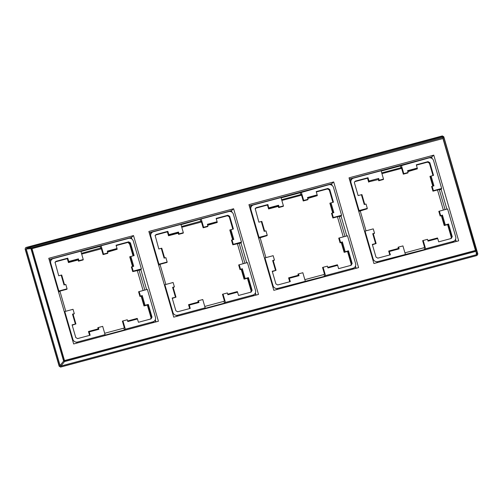 <?xml version="1.0" encoding="UTF-8"?>
<svg xmlns="http://www.w3.org/2000/svg" width="503" height="503" viewBox="0 0 503 503"><rect width="100%" height="100%" fill="white"/><g stroke="black" fill="none" stroke-linecap="round" stroke-linejoin="round"><path stroke-width="0.75" d="M240.013 313.74L240.742 313.545M239.956 313.551L239.591 313.853M199.175 324.68L199.905 324.485M199.119 324.492L198.754 324.793M139.859 340.575L140.658 340.361M139.803 340.38L139.438 340.688M99.091 351.496L99.82 351.301M99.034 351.301L98.67 351.61M465.068 214.718L465.47 215.479M453.096 173.51L453.499 174.271M298.839 297.983L299.26 297.87M299.21 297.675L299.989 297.675M339.676 287.043L340.097 286.93M340.041 286.735L340.827 286.735M398.923 271.167L399.344 271.054M399.294 270.865L400.149 270.84M439.76 260.227L440.182 260.114M440.125 259.925L440.911 259.919M151.095 318.896L138.457 322.278L137.244 318.399L127.63 320.977M141.456 295.827L144.304 305.629L143.996 305.969L141.148 296.166L142.204 295.487L139.953 296.487L141.148 296.166M107.541 251.846L117.161 249.268L117.029 248.52L107.334 251.123L107.73 253.355L103.065 254.6L103.524 254.084L107.856 252.927M107.611 252.085L117.161 249.268M132.553 266.584L129.717 256.807L130.082 256.687L132.93 266.483M78.135 259.976L78.424 258.863L78.952 260.673L78.487 261.189L78.135 259.976L68.439 262.579L67.301 258.668L55.902 261.723L56.028 261.296L55.041 262.252L58.732 275.789L61.171 275.135L64.019 284.943L65.805 284.465L67.075 288.816L58.838 291.023L58.442 291.602M78.424 258.863L68.729 261.466L68.741 262.239L78.443 259.636M68.741 262.239L68.439 262.579M64.535 284.805L61.687 275.009L61.171 275.135M72.193 325.208L75.909 323.951L73.061 314.149L72.507 314.161L74.299 313.683L73.13 314.388M88.83 331.376L89.194 331.911L98.89 329.314L98.525 328.773L88.459 331.49L89.591 335.375M172.278 298.392L175.993 297.141L173.145 287.332L172.598 287.345L174.384 286.867L173.214 287.571M188.914 304.56L189.279 305.095L198.974 302.498L198.61 301.963L188.543 304.68L189.675 308.559M227.714 294.167L237.334 291.589L238.548 295.468L251.11 292.098L252.104 290.313L248.407 277.606L247.948 278.121L251.544 290.489L252.104 290.313M241.233 269.35L244.081 279.152L244.389 278.813L241.541 269.011L242.289 268.677L240.038 269.671L241.541 269.011M178.225 233.166L178.508 232.053L179.037 233.857L178.571 234.373L178.225 233.166L168.524 235.762L167.386 231.858L155.987 234.914L156.119 234.486L155.131 235.442L158.816 248.979L161.256 248.325L164.104 258.127L165.896 257.649L167.159 262L158.923 264.207L158.527 264.785M178.508 232.053L168.813 234.65L168.826 235.423L178.527 232.826M168.826 235.423L168.524 235.762M164.619 257.989L161.771 248.199L161.256 248.325M232.638 239.768L229.802 229.99L233.392 228.997L229.701 216.296L229.242 216.812L227.425 215.774L227.89 215.259L229.701 216.296M233.015 239.667L230.167 229.871M207.695 225.269L217.246 222.452L207.626 225.03M54.997 262.472L55.902 261.723M67.301 258.668L67.767 258.152L56.028 261.296M68.729 261.466L67.767 258.152M65.755 311.25L60.008 291.463L60.31 291.017L66.943 289.244L67.075 288.816M78.952 260.673L83.253 259.517L83.127 259.944L78.487 261.189M130.082 256.687L134.138 255.587L130.447 242.886L128.636 241.849L116.067 245.213L117.029 248.52M116.174 245.577L128.177 242.364L129.988 243.402L130.447 242.886M133.572 255.744L129.988 243.402M131.924 266.747L131.365 266.93L132.729 271.62L133.188 271.104L131.924 266.747L133.71 266.269L130.862 256.467M139.953 296.487L138.583 291.771L139.142 291.589L140.412 295.971M144.304 305.629L145.053 305.296L142.204 295.487M143.996 305.969L147.863 304.931L148.322 304.416L152.013 317.123L151.46 317.305L150.466 319.091M145.053 305.296L148.322 304.416M147.863 304.931L151.46 317.305M151.026 318.915L152.013 317.123M122.939 320.92L125.354 329.22L124.392 329.955L123.857 328.132L124.323 327.78L122.386 321.103L127.272 319.763L127.8 321.568L137.495 318.971M64.277 311.684L73.023 309.301L74.299 313.683M124.392 329.955L104.762 335.212L105.083 334.646L102.675 326.353L97.808 327.686L98.154 328.874M98.89 329.314L98.368 327.503M89.194 331.911L90.156 335.224L77.588 338.588L75.777 337.551L72.086 324.844L75.909 323.951M72.507 314.161L75.362 323.963M155.081 235.656L155.987 234.914M167.386 231.858L167.851 231.342L156.119 234.486M168.813 234.65L167.851 231.342M165.839 284.44L160.092 264.647L160.394 264.207L167.027 262.428L167.159 262M179.037 233.857L183.344 232.707L183.211 233.128L178.571 234.373M232.009 239.937L231.455 240.113L232.814 244.804L233.279 244.288L232.009 239.937L233.801 239.459L230.952 229.651M207.94 226.111L207.814 226.539L203.149 227.79L203.608 227.274L207.94 226.111L207.418 224.307L217.114 221.71L217.246 222.452M217.114 221.71L216.152 218.403L227.89 215.259M216.259 218.761L227.425 215.774M232.826 229.154L229.242 216.812M244.389 278.813L248.407 277.606M244.081 279.152L247.948 278.121M250.551 292.281L251.544 290.489M237.579 292.155L227.884 294.752L227.356 292.947L223.024 294.11L225.438 302.404L252.978 295.028A3.817 3.716 48.6 0 0 255.524 290.413L247.438 262.579L239.227 264.779L240.503 269.155M240.038 269.671L238.667 264.955L239.227 264.779M242.289 268.677L245.137 278.48M225.438 302.404L224.476 303.139L223.948 301.322L224.407 300.964L222.471 294.286L223.024 294.11M164.362 284.868L173.107 282.491L174.384 286.867M224.476 303.139L204.847 308.396L205.167 307.836L202.759 299.536L197.893 300.869L198.239 302.064M198.974 302.498L198.452 300.693M189.279 305.095L190.241 308.408L177.672 311.778L175.861 310.735L172.171 298.028L175.993 297.141M172.598 287.345L175.446 297.154M103.065 254.6L101.116 247.897L81.455 253.323M132.729 271.62L140.897 269.79L141.4 268.904L133.314 241.069A3.817 3.716 -131.4 0 0 128.642 238.384L101.109 245.766L100.103 246.369L100.631 248.186M232.814 244.804L240.981 242.98L241.484 242.088L233.279 244.288M203.149 227.79L201.2 221.087L181.539 226.513M58.518 291.859L60.008 291.463M83.253 259.517L80.838 251.192L53.299 258.573A3.817 3.716 48.6 0 0 50.753 263.182L58.838 291.023M100.103 246.369L80.926 251.506M103.524 254.084L101.109 245.766M133.188 271.104L141.4 268.904M146.643 289.583L140.897 269.79M144.845 290.061L139.092 270.274M139.142 291.589L147.354 289.388L155.44 317.23A3.817 3.716 48.6 0 1 154.553 320.864L152.818 322.649A4.005 3.898 -131.4 0 1 152.673 322.794M125.354 329.22L152.893 321.838A3.817 3.716 48.6 0 0 154.553 320.864M104.681 333.269L123.857 328.132M105.083 334.646L77.544 342.027A3.817 3.716 -131.4 0 1 72.878 339.349L64.793 311.508M158.602 265.05L160.092 264.647M183.344 232.707L180.923 224.382L153.384 231.757A3.817 3.716 48.6 0 0 150.837 236.372L158.923 264.207M203.608 227.274L201.194 218.95L181.011 224.696M200.194 219.553L200.722 221.377M201.194 218.95L228.727 211.574A3.817 3.716 -131.4 0 1 233.398 214.253L241.484 242.088M244.93 263.251L239.177 243.465M246.728 262.767L240.981 242.98M204.765 306.459L223.948 301.322M205.167 307.836L177.628 315.211A3.817 3.716 -131.4 0 1 172.963 312.533L164.877 284.698M128.064 242.389L129.68 244.295L133.05 255.882M137.269 270.4L143.116 290.527M147.341 305.076L151.252 318.55M81.681 254.09L101.38 248.809M237.353 243.59L243.201 263.71M247.426 278.26L251.343 291.734M181.765 227.274L201.464 221.999M49.583 261.107A4.005 3.898 -131.4 0 1 50.061 260.68L52.048 259.183M149.668 234.297A4.005 3.898 -131.4 0 1 150.146 233.864L152.132 232.367M254.637 294.054L252.902 295.839A4.005 3.898 -131.4 0 1 252.758 295.984M131.27 237.479L49.156 259.63M131.157 237.661L131.478 238.755M155.113 320.122L155.66 321.995M255.744 295.179L255.197 293.306M231.562 211.939L231.242 210.851L149.24 232.82M53.915 324.863L54.148 325.674M41.944 283.661L42.177 284.465M60.064 365.492L60.976 366.014L64.491 361.6L63.617 361.097L60.064 365.492L26.238 249.054L30.941 248.614L63.617 361.097M30.941 248.614L31.412 247.753L26.571 248.218M26.734 248.155L26.238 249.054M25.307 248.872L59.367 366.109L60.825 366.945L477.058 255.43L477.85 253.996L443.791 136.759L442.338 135.923L26.106 247.438L25.414 247.966L25.15 249.155L25.414 247.966M476.706 255.599L60.618 367.077L59.165 366.241L25.15 249.155M66.522 239.397L66.17 239.497M67.251 239.202L66.471 239.208M107.29 228.475L106.932 228.576M108.088 228.261L107.233 228.287M166.612 212.587L166.254 212.681M167.342 212.392L166.556 212.398M207.443 201.646L208.173 201.451M443.08 138.294L475.712 250.595L64.353 360.802L31.727 248.501L442.753 138.608M267.426 185.576L266.339 185.871M307.176 174.925L308.257 174.635M366.781 158.961L366.423 159.055M366.725 158.772L367.58 158.747M407.26 148.115L408.348 147.825M476.919 253.82L476.429 254.713L60.976 366.014M476.429 254.713L476.027 251.343L476.498 250.481L477.083 251.833L443.822 137.363L476.498 250.481M64.491 361.6L476.027 251.343M443.822 137.998L442.948 137.501L31.412 247.753M442.948 137.501L442.181 136.854M443.822 137.363L442.565 136.653L27.527 247.847M364.53 231.242L373.251 228.871L374.528 233.247L372.742 233.725L375.59 243.534L372.314 244.408L376.005 257.115L377.816 258.152L390.385 254.788L389.058 250.94L388.687 251.06L389.819 254.939M389.058 250.94L398.76 248.344L399.124 248.878L389.423 251.475M372.742 233.725L373.289 233.713L376.137 243.521L372.421 244.772M378.369 179.546L368.969 181.803L368.957 181.03L378.652 178.433L379.18 180.237L378.721 180.753L378.369 179.546L368.969 181.803M358.777 211.423L367.171 208.808L367.303 208.38L366.039 204.029L364.254 204.507L361.399 194.705L361.915 194.579L364.763 204.369M407.839 171.649L417.389 168.832L407.77 171.41M432.781 186.148L429.946 176.371L433.536 175.377L429.845 162.676L429.386 163.192L427.569 162.155L428.034 161.639L429.845 162.676M433.158 186.047L430.31 176.251M441.376 215.73L444.224 225.533L444.533 225.193L441.684 215.391L442.433 215.058L440.182 216.051L441.684 215.391M427.858 240.547L437.478 237.969L437.729 238.535L428.028 241.132L427.5 239.327L423.199 240.484L425.607 248.778L424.645 249.513L377.803 261.585A3.817 3.716 -131.4 0 1 373.132 258.907L365.046 231.072M341.292 242.547L344.14 252.349L344.448 252.009L341.6 242.207L342.348 241.868L340.097 242.867L341.6 242.207M327.774 267.357L337.394 264.779L337.639 265.351L327.943 267.948L327.415 266.144L323.115 267.294L325.523 275.594L324.561 276.323L277.713 288.401A3.817 3.716 -131.4 0 1 273.047 285.717L264.962 257.882L264.446 258.058M272.337 271.589L276.053 270.331L272.23 271.224L275.921 283.931L277.731 284.968L290.3 281.605L289.338 278.291L299.034 275.694L298.669 275.154L288.603 277.87L289.734 281.755M276.053 270.331L273.204 260.529L272.657 260.541L274.443 260.064L273.274 260.768M307.754 198.465L317.305 195.648L307.685 198.226M332.697 212.964L329.861 203.187L333.451 202.193L329.761 189.493L329.295 190.008L327.484 188.965L327.95 188.449L329.761 189.493M333.074 212.863L330.226 203.067M264.679 231.185L261.83 221.389L258.875 222.169L255.191 208.632L256.172 207.676L267.91 204.532L268.885 208.619L278.587 206.016L278.568 205.243L279.096 207.054L278.631 207.569L278.285 206.356L268.583 208.959L267.445 205.048L267.91 204.532M278.285 206.356L278.587 206.016M268.885 208.619L268.583 208.959M432.97 175.528L429.386 163.192M416.402 165.141L427.569 162.155M408.084 172.491L407.958 172.919L403.318 174.164L403.777 173.648L408.084 172.491L407.562 170.687L417.257 168.09L416.302 164.783L428.034 161.639M417.257 168.09L417.389 168.832M432.159 186.317L431.599 186.494L432.957 191.184L433.423 190.668L432.159 186.317L433.944 185.84L431.096 176.031M379.18 180.237L383.512 179.074L383.38 179.502L378.721 180.753M378.652 178.433L378.671 179.206M368.668 182.143L367.536 178.238L367.995 177.722L368.957 181.03M367.995 177.722L355.426 181.086L354.395 182.262M367.536 178.238L355.3 181.514M361.399 194.705L358.13 195.579L354.439 182.878L354.439 182.042L355.426 181.086M374.528 233.247L373.358 233.952M375.59 243.534L376.137 243.521M399.124 248.878L398.596 247.074L398.036 247.25L398.382 248.444M405.336 254.21L402.928 245.91L398.596 247.074M440.182 216.051L438.811 211.335L439.37 211.159L440.647 215.536M424.645 249.513L424.117 247.69L424.576 247.338L422.639 240.66L423.199 240.484M437.729 238.535L438.691 241.849L451.254 238.479L452.247 236.693L448.557 223.986L448.091 224.501L451.688 236.869L452.247 236.693M450.694 238.661L451.688 236.869M444.533 225.193L448.557 223.986M444.224 225.533L448.091 224.501M442.433 215.058L445.281 224.86M332.885 202.344L329.295 190.008M316.318 191.957L327.484 188.965M307.999 199.307L307.874 199.735L303.234 200.974L303.693 200.458L307.999 199.307L307.478 197.503L317.173 194.9L316.211 191.593L327.95 188.449M317.173 194.9L317.305 195.648M332.068 213.127L331.515 213.31L332.873 218L333.332 217.485L332.068 213.127L333.86 212.65L331.012 202.847M261.315 221.515L264.163 231.323L265.955 230.846L267.219 235.197L259.007 237.397L250.922 209.556L250.469 209.933M279.096 207.054L283.428 205.89L283.296 206.318L278.631 207.569M278.568 205.243L268.872 207.846M267.445 205.048L256.046 208.104L256.172 207.676M255.14 208.852L256.046 208.104M258.687 238.233L267.087 235.624L267.219 235.197M289.338 278.291L288.974 277.757M299.034 275.694L298.512 273.884L297.952 274.066L298.298 275.254M264.962 257.882L273.167 255.681L274.443 260.064M272.657 260.541L275.506 270.344M305.252 281.02L302.844 272.727L298.512 273.884M340.097 242.867L338.726 238.152L339.286 237.969L340.562 242.352M324.561 276.323L324.033 274.506L324.492 274.154L322.555 267.477L323.115 267.294M337.639 265.351L338.601 268.659L351.169 265.295L352.163 263.503L348.466 250.796L348.007 251.311L351.603 263.685L352.163 263.503M350.61 265.471L351.603 263.685M344.448 252.009L348.466 250.796M344.14 252.349L348.007 251.311M342.348 241.868L345.196 251.676M432.957 191.184L439.591 189.405L439.352 189.832L445.098 209.625M403.318 174.164L401.369 167.455L400.891 167.751L400.363 165.927L428.902 157.948A3.817 3.716 -131.4 0 1 433.567 160.627L441.653 188.462L441.15 189.354L439.352 189.832M332.873 218L339.506 216.221L339.267 216.648L345.014 236.435M303.234 200.974L301.284 194.271L300.807 194.56L300.278 192.743L328.817 184.758A3.817 3.716 -131.4 0 1 333.483 187.443L341.568 215.278L341.065 216.164L339.267 216.648M439.37 211.159L447.607 208.952L455.693 236.787A3.817 3.716 48.6 0 1 454.813 240.428L453.077 242.207A4.005 3.898 48.6 0 1 452.926 242.352M446.897 209.141L441.15 189.354M433.423 190.668L441.653 188.462M403.777 173.648L401.363 165.324M381.714 172.887L400.891 167.751M381.186 171.064L400.363 165.927M383.512 179.074L381.092 170.756L353.552 178.131A3.817 3.716 48.6 0 0 351.006 182.746L359.092 210.581L367.303 208.38M358.696 211.159L359.092 210.581M366.008 230.814L360.261 211.021M424.117 247.69L404.94 252.833M425.607 248.778L453.146 241.402A3.817 3.716 48.6 0 0 454.813 240.428M339.286 237.969L347.523 235.762L355.608 263.603A3.817 3.716 48.6 0 1 354.728 267.238L352.987 269.023A4.005 3.898 48.6 0 1 352.842 269.168M346.812 235.957L341.065 216.164M333.332 217.485L341.568 215.278M303.693 200.458L301.278 192.14M281.102 197.88L300.278 192.743M281.63 199.697L300.807 194.56M283.428 205.89L281.007 197.566L253.468 204.947A3.817 3.716 48.6 0 0 250.922 209.556M258.611 237.976L259.007 237.397M265.924 257.624L260.177 237.837M324.033 274.506L304.856 279.643M325.523 275.594L353.062 268.212A3.817 3.716 48.6 0 0 354.728 267.238M401.639 168.373L381.934 173.648M437.522 189.964L443.369 210.084M447.595 224.634L451.505 238.082M337.438 216.774L343.285 236.9M347.51 251.443L351.421 264.899M301.549 195.183L281.85 200.464M352.307 178.741L350.314 180.237A4.005 3.898 48.6 0 0 349.843 180.665M252.217 205.557L250.23 207.054A4.005 3.898 48.6 0 0 249.752 207.481M349.409 179.194L431.411 157.219L431.731 158.313M455.372 239.68L455.913 241.553M249.325 206.004L331.326 184.035L331.647 185.129M355.281 266.489L355.828 268.369M155.955 321.914L155.314 319.707M131.868 239.007L131.415 237.435L49.112 259.485M256.04 295.104L255.398 292.891M231.952 212.197L231.499 210.625L149.196 232.675M356.124 268.288L355.483 266.081M332.037 185.381L331.584 183.809L249.281 205.859M158.42 321.254L73.658 343.964L48.766 258.284L133.528 235.574L158.42 321.254M133.528 235.574L131.415 237.435M258.504 294.444L173.742 317.148L148.85 231.468L233.612 208.758L258.504 294.444M233.612 208.758L231.499 210.625M358.589 267.627L273.827 290.338L248.935 204.658L333.696 181.948L358.589 267.627M333.696 181.948L331.584 183.809M458.673 240.818L373.911 263.522L349.019 177.842L433.781 155.131L458.673 240.818M433.781 155.131L431.668 156.999L349.371 179.043M456.208 241.471L455.567 239.265M432.127 158.564L431.668 156.999M475.448 250.444L64.497 360.544L31.991 248.652L442.942 138.558L475.448 250.444L475.084 250.764M128.636 241.849L128.177 242.364M129.68 244.295L130.139 243.924M76.337 343.247L77.544 342.027M72.878 339.349L72.426 339.72M50.753 263.182L50.3 263.559M151.68 323.058L152.893 321.838M176.421 316.431L177.628 315.211M172.963 312.533L172.51 312.91M150.837 236.372L150.384 236.75M251.764 296.248L252.978 295.028M451.933 242.622L453.146 241.402M351.006 182.746L350.553 183.123M373.132 258.907L372.679 259.284M376.59 262.805L377.803 261.585M351.849 269.432L353.062 268.212M273.047 285.717L272.595 286.094M276.505 289.621L277.713 288.401M476.825 254.43L477.077 251.821"/></g></svg>
